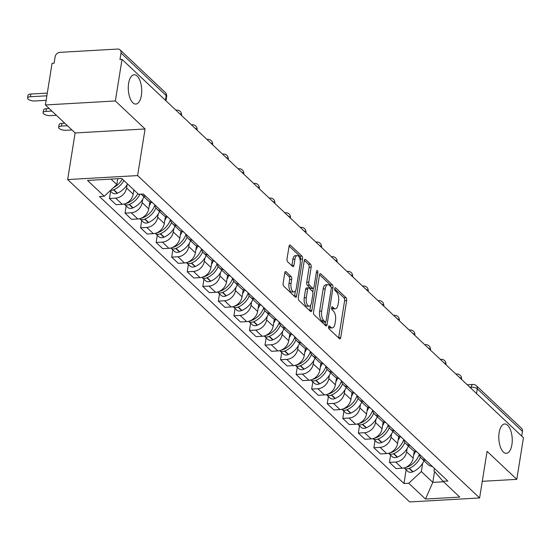 <?xml version="1.0" encoding="UTF-8"?>
<svg xmlns="http://www.w3.org/2000/svg" width="551" height="551" viewBox="0 0 551 551"><rect width="100%" height="100%" fill="white"/><g stroke="black" fill="none" stroke-linecap="round" stroke-linejoin="round"><path stroke-width="0.83" d="M328.568 326.777A1.577 0.716 86.7 0 0 329.023 328.864L339.423 338.665A2.252 1.026 86.7 0 0 339.877 338.865A2.252 1.026 86.7 0 0 340.732 337.536L346.641 300.605A2.252 1.026 86.7 0 0 345.994 297.63L335.593 287.829A1.577 0.716 86.7 0 0 335.277 287.691A1.577 0.716 86.7 0 0 334.677 288.621A1.577 0.716 86.7 0 0 335.132 290.701L336.482 291.968A7.204 3.285 86.7 0 1 338.562 301.487L338.066 304.565A7.204 3.285 86.7 0 1 335.345 308.808A7.204 3.285 86.7 0 1 333.885 308.181L332.535 306.907A1.577 0.716 86.7 0 0 332.219 306.769A1.577 0.716 86.7 0 0 331.626 307.699A1.577 0.716 86.7 0 0 332.081 309.779L333.424 311.053A7.204 3.285 86.7 0 1 335.504 320.565L335.008 323.644A7.204 3.285 86.7 0 1 332.287 327.886A7.204 3.285 86.7 0 1 330.827 327.26L329.484 325.992A1.577 0.716 86.7 0 0 329.161 325.855A1.577 0.716 86.7 0 0 328.568 326.777M141.38 95.419A14.684 6.688 86.7 0 0 134.162 74.743A14.684 6.688 86.7 0 0 128.617 83.387A14.684 6.688 86.7 0 0 135.835 104.063A14.684 6.688 86.7 0 0 141.38 95.419M511.9 444.664A14.684 6.688 86.7 0 0 504.682 423.988A14.684 6.688 86.7 0 0 499.137 432.638A14.684 6.688 86.7 0 0 506.355 453.315A14.684 6.688 86.7 0 0 511.9 444.664M286.1 271.753A2.252 1.026 86.7 0 0 285.638 271.56A2.252 1.026 86.7 0 0 284.791 272.883L283.131 283.242A2.252 1.026 86.7 0 0 283.779 286.217L295.329 297.106A2.252 1.026 86.7 0 0 295.784 297.299A2.252 1.026 86.7 0 0 296.638 295.977L302.554 259.046A2.252 1.026 86.7 0 0 301.9 256.07L290.356 245.188A2.252 1.026 86.7 0 0 289.895 244.988A2.252 1.026 86.7 0 0 289.048 246.318L287.043 258.832A2.252 1.026 86.7 0 0 287.691 261.808L292.636 266.464A2.252 1.026 86.7 0 0 293.091 266.663A2.252 1.026 86.7 0 0 293.938 265.334L294.937 259.128A6.027 2.748 86.7 0 1 297.209 255.581A6.027 2.748 86.7 0 1 300.171 264.06L296.28 288.373A6.027 2.748 86.7 0 1 294 291.92A6.027 2.748 86.7 0 1 291.038 283.441L291.693 279.385A2.252 1.026 86.7 0 0 291.038 276.416L286.1 271.753L285.211 271.808M137.605 175.583L145.071 128.968L115.359 100.964L122.019 59.37L523.45 437.749L516.79 479.349L487.077 451.338L479.611 497.952L137.605 175.583L67.649 179.571L409.655 501.94L479.611 497.952M313.567 311.935A2.252 1.026 86.7 0 0 314.222 314.91L325.765 325.793A2.252 1.026 86.7 0 0 326.226 325.992A2.252 1.026 86.7 0 0 327.074 324.663L332.99 287.739A2.252 1.026 86.7 0 0 332.343 284.764L320.792 273.875A2.252 1.026 86.7 0 0 320.338 273.682A2.252 1.026 86.7 0 0 319.484 275.004L313.567 311.935M310.55 311.453L299 300.564A2.252 1.026 86.7 0 1 298.353 297.588L304.262 260.657A2.252 1.026 86.7 0 1 305.116 259.335A2.252 1.026 86.7 0 1 305.571 259.528L310.516 264.191A2.252 1.026 86.7 0 1 311.163 267.166L308.767 282.14A2.252 1.026 86.7 0 0 309.414 285.115L312.692 288.207A2.252 1.026 86.7 0 0 313.154 288.4A2.252 1.026 86.7 0 0 314.001 287.078L316.501 271.485A1.577 0.716 86.7 0 1 317.094 270.555A1.577 0.716 86.7 0 1 317.872 272.773L311.859 310.323A2.252 1.026 86.7 0 1 311.005 311.646A2.252 1.026 86.7 0 1 310.55 311.453M115.359 100.964L45.402 104.959L52.063 63.358L54.101 63.241L55.141 56.767A4.587 3.685 -46.7 0 1 59.887 52.352L117.604 49.06A4.587 3.685 -46.7 0 1 120.084 49.9L165.252 92.472A4.587 3.685 133.3 0 1 166.182 95.578L121.013 53.006A4.587 3.685 -46.7 0 0 120.084 49.9M45.402 104.959L75.115 132.963L67.649 179.571M122.019 59.37L119.98 59.487L121.013 53.006M476.525 393.524L477.283 388.813A4.587 3.685 133.3 0 0 476.346 385.707L521.515 428.279A4.587 3.685 133.3 0 1 522.451 431.392L477.283 388.813A4.587 1.77 -170.9 0 0 471.208 387.167L469.865 387.243M521.694 436.096L522.451 431.392M482.27 481.319L516.79 479.349M425.73 460.216A10.559 8.465 133.3 0 1 421.37 458.308L427.955 464.507A10.559 8.465 -46.7 0 0 432.315 466.422M407.12 448.555L406.59 451.882A10.559 8.465 133.3 0 1 395.666 462.034L402.244 468.233A10.559 8.465 -46.7 0 0 413.167 458.088L414.283 451.111M402.244 468.233L396.024 468.591L389.447 462.385L390.604 455.167M421.37 458.308A10.559 8.465 133.3 0 1 419.208 454.065M395.666 462.034L389.447 462.385M410.178 445.552A10.559 8.465 133.3 0 1 405.818 443.645L412.396 449.85A10.559 8.465 -46.7 0 0 416.756 451.758M375.045 440.504L373.888 447.722L380.472 453.928L386.692 453.576A10.559 8.465 -46.7 0 0 397.615 443.424L398.731 436.447M405.818 443.645A10.559 8.465 133.3 0 1 403.656 439.402M391.568 433.892L391.031 437.218A10.559 8.465 133.3 0 1 380.107 447.371L373.888 447.722M394.626 430.896A10.559 8.465 133.3 0 1 390.266 428.981L396.844 435.187A10.559 8.465 -46.7 0 0 401.204 437.095M359.493 425.84L358.336 433.065L364.914 439.264L371.14 438.913A10.559 8.465 -46.7 0 0 382.057 428.761L383.172 421.784M390.266 428.981A10.559 8.465 133.3 0 1 388.097 424.745M376.009 419.228L375.479 422.555A10.559 8.465 133.3 0 1 364.555 432.707L358.336 433.065M379.067 416.232A10.559 8.465 133.3 0 1 374.708 414.324L381.292 420.523A10.559 8.465 -46.7 0 0 385.652 422.431M343.934 411.177L342.777 418.402L349.362 424.607L355.581 424.249A10.559 8.465 -46.7 0 0 366.505 414.097L367.62 407.127M374.708 414.324A10.559 8.465 133.3 0 1 372.545 410.082M360.457 404.572L359.92 407.898A10.559 8.465 133.3 0 1 349.003 418.044L342.777 418.402M363.515 401.569A10.559 8.465 133.3 0 1 359.156 399.661L365.733 405.86A10.559 8.465 -46.7 0 0 370.093 407.774M328.382 396.52L327.225 403.738L333.81 409.944L340.029 409.586A10.559 8.465 -46.7 0 0 350.946 399.441L352.068 392.464M359.156 399.661A10.559 8.465 133.3 0 1 356.993 395.418M344.898 389.908L344.368 393.235A10.559 8.465 133.3 0 1 333.445 403.387L327.225 403.738M347.957 386.905A10.559 8.465 133.3 0 1 343.597 384.997L350.181 391.203A10.559 8.465 -46.7 0 0 354.541 393.111M312.83 381.857L311.673 389.082L318.251 395.281L324.47 394.929A10.559 8.465 -46.7 0 0 335.394 384.777L336.509 377.8M343.597 384.997A10.559 8.465 133.3 0 1 341.434 380.762M329.346 375.245L328.816 378.571A10.559 8.465 133.3 0 1 317.893 388.724L311.673 389.082M332.405 372.249A10.559 8.465 133.3 0 1 328.045 370.334L334.622 376.54A10.559 8.465 -46.7 0 0 338.982 378.447M297.271 367.193L296.114 374.418L302.699 380.617L308.918 380.266A10.559 8.465 -46.7 0 0 319.842 370.114L320.957 363.137M328.045 370.334A10.559 8.465 133.3 0 1 325.882 366.098M313.795 360.581L313.257 363.915A10.559 8.465 133.3 0 1 302.334 374.06L296.114 374.418M316.853 357.585A10.559 8.465 133.3 0 1 312.493 355.677L319.07 361.876A10.559 8.465 -46.7 0 0 323.43 363.791M281.719 352.537L280.562 359.755L287.14 365.96L293.359 365.602A10.559 8.465 -46.7 0 0 304.283 355.45L305.399 348.48M312.493 355.677A10.559 8.465 133.3 0 1 310.323 351.435M298.236 345.925L297.705 349.251A10.559 8.465 133.3 0 1 286.782 359.404L280.562 359.755M301.294 342.922A10.559 8.465 133.3 0 1 296.934 341.014L303.518 347.213A10.559 8.465 -46.7 0 0 307.878 349.127M266.161 337.873L265.003 345.091L271.588 351.297L277.807 350.939A10.559 8.465 -46.7 0 0 288.731 340.793L289.847 333.816M296.934 341.014A10.559 8.465 133.3 0 1 294.771 336.771M282.684 331.261L282.146 334.588A10.559 8.465 133.3 0 1 271.23 344.74L265.003 345.091M285.742 328.258A10.559 8.465 133.3 0 1 281.382 326.35L287.959 332.556A10.559 8.465 -46.7 0 0 292.319 334.464M250.609 323.21L249.451 330.435L256.036 336.633L262.255 336.282A10.559 8.465 -46.7 0 0 273.172 326.13L274.295 319.153M281.382 326.35A10.559 8.465 133.3 0 1 279.219 322.115M267.125 316.598L266.594 319.924A10.559 8.465 133.3 0 1 255.671 330.077L249.451 330.435M270.183 313.602A10.559 8.465 133.3 0 1 265.823 311.687L272.408 317.893A10.559 8.465 -46.7 0 0 276.767 319.8M235.057 308.546L233.9 315.771L240.477 321.97L246.696 321.619A10.559 8.465 -46.7 0 0 257.62 311.467L258.736 304.489M265.823 311.687A10.559 8.465 133.3 0 1 263.66 307.451M251.573 301.941L251.042 305.268A10.559 8.465 133.3 0 1 240.119 315.413L233.9 315.771M254.631 298.938A10.559 8.465 133.3 0 1 250.271 297.03L256.849 303.229A10.559 8.465 -46.7 0 0 261.208 305.144M219.498 293.89L218.341 301.108L224.925 307.313L231.144 306.955A10.559 8.465 -46.7 0 0 242.068 296.81L243.184 289.833M250.271 297.03A10.559 8.465 133.3 0 1 248.108 292.788M236.014 287.278L235.484 290.604A10.559 8.465 133.3 0 1 224.56 300.756L218.341 301.108M239.079 284.275A10.559 8.465 133.3 0 1 234.719 282.367L241.297 288.572A10.559 8.465 -46.7 0 0 245.656 290.48M203.946 279.226L202.789 286.444L209.366 292.65L215.586 292.292A10.559 8.465 -46.7 0 0 226.509 282.146L227.625 275.169M234.719 282.367A10.559 8.465 133.3 0 1 232.55 278.124M220.462 272.614L219.932 275.941A10.559 8.465 133.3 0 1 209.008 286.093L202.789 286.444M223.52 269.618A10.559 8.465 133.3 0 1 219.16 267.703L225.745 273.909A10.559 8.465 -46.7 0 0 230.104 275.817M188.387 264.563L187.23 271.788L193.814 277.986L200.034 277.635A10.559 8.465 -46.7 0 0 210.957 267.483L212.073 260.506M219.16 267.703A10.559 8.465 133.3 0 1 216.998 263.468M204.91 257.951L204.373 261.277A10.559 8.465 133.3 0 1 193.456 271.429L187.23 271.788M207.968 254.955A10.559 8.465 133.3 0 1 203.608 253.04L210.186 259.245A10.559 8.465 -46.7 0 0 214.546 261.153M172.835 249.899L171.678 257.124L178.262 263.33L184.482 262.972A10.559 8.465 -46.7 0 0 195.398 252.819L196.521 245.849M203.608 253.04A10.559 8.465 133.3 0 1 201.439 248.804M189.351 243.294L188.821 246.621A10.559 8.465 133.3 0 1 177.897 256.766L171.678 257.124M192.409 240.291A10.559 8.465 133.3 0 1 188.049 238.383L194.634 244.582A10.559 8.465 -46.7 0 0 198.994 246.497M157.283 235.243L156.126 242.461L162.703 248.666L168.923 248.308A10.559 8.465 -46.7 0 0 179.846 238.163L180.962 231.186M188.049 238.383A10.559 8.465 133.3 0 1 185.887 234.141M173.799 228.631L173.269 231.957A10.559 8.465 133.3 0 1 162.345 242.109L156.126 242.461M176.857 225.628A10.559 8.465 133.3 0 1 172.497 223.72L179.075 229.925A10.559 8.465 -46.7 0 0 183.435 231.833M141.724 220.579L140.567 227.797L147.151 234.003L153.371 233.652A10.559 8.465 -46.7 0 0 164.294 223.499L165.41 216.522M172.497 223.72A10.559 8.465 133.3 0 1 170.335 219.477M158.24 213.967L157.71 217.294A10.559 8.465 133.3 0 1 146.786 227.446L140.567 227.797M161.305 210.971A10.559 8.465 133.3 0 1 156.939 209.056L163.523 215.262A10.559 8.465 -46.7 0 0 167.883 217.17M126.172 205.916L125.015 213.141L131.593 219.339L137.812 218.988A10.559 8.465 -46.7 0 0 148.736 208.836L149.851 201.859M156.939 209.056A10.559 8.465 133.3 0 1 154.776 204.82M142.688 199.304L142.158 202.637A10.559 8.465 133.3 0 1 131.234 212.782L125.015 213.141M145.746 196.308A10.559 8.465 133.3 0 1 141.387 194.4L147.971 200.598A10.559 8.465 -46.7 0 0 152.331 202.506M110.613 191.259L109.456 198.477L116.041 204.683L122.26 204.325A10.559 8.465 -46.7 0 0 133.184 194.172L133.865 189.902M127.136 184.647L126.599 187.974A10.559 8.465 133.3 0 1 115.682 198.119L109.456 198.477M111.054 179.089L116.826 184.53L104.242 196.225L87.492 180.439L121.75 178.483L138.501 194.269L143.294 193.993L447.811 481.023L443.018 481.298L433.981 470.836L434.381 468.364M422.672 463.219L421.336 471.56L432.804 482.366L443.507 481.76M434.546 471.491L432.804 482.366L425.503 499.041L408.752 483.255L421.336 471.56M443.018 481.298L459.768 497.092L425.503 499.041M104.242 196.225L99.449 196.5L403.959 483.53L408.752 483.255M145.071 128.968L75.115 132.963M116.826 184.53L117.756 178.71M406.156 469.824L403.959 483.53M328.534 327.136L328.789 327.377A7.204 3.285 86.7 0 0 330.249 328.003L332.287 327.886M335.345 308.808L333.307 308.925A7.204 3.285 86.7 0 1 331.847 308.298L331.585 308.05M338.638 337.921A2.252 1.026 86.7 0 0 338.686 337.653L344.602 300.722A2.252 1.026 86.7 0 0 343.955 297.747L334.643 288.972M330.999 286.878A2.252 1.026 86.7 0 0 330.304 284.881L319.539 274.735M324.98 325.056A2.252 1.026 86.7 0 0 325.035 324.78L325.476 322.046A1.577 0.716 86.7 0 0 326.068 321.116L331.261 288.703A1.577 0.716 86.7 0 0 330.807 286.616L329.381 285.28A7.204 3.285 86.7 0 0 327.921 284.653A7.204 3.285 86.7 0 0 325.2 288.896L321.653 311.053A7.204 3.285 86.7 0 0 323.733 320.572L325.152 321.908A1.577 0.716 86.7 0 0 325.469 322.046L323.43 322.163A1.577 0.716 86.7 0 0 323.733 321.991M327.921 284.653L325.882 284.771A7.204 3.285 86.7 0 0 323.161 289.013L319.614 311.17A7.204 3.285 86.7 0 0 321.694 320.689L323.113 322.025A1.577 0.716 86.7 0 0 323.43 322.163M304.317 260.389L308.477 264.308L310.516 264.191M313.154 288.4L311.115 288.517A2.252 1.026 86.7 0 1 310.654 288.325L307.375 285.232A2.252 1.026 86.7 0 1 306.728 282.257L309.125 267.283A2.252 1.026 86.7 0 0 308.477 264.308M313.354 288.345L312.761 292.058M310.668 305.123L309.814 310.44L311.859 310.323M306.273 297.685A6.027 2.748 86.7 0 0 309.235 306.163A6.027 2.748 86.7 0 0 311.515 302.616L312.885 294.055A2.252 1.026 86.7 0 0 312.238 291.08L308.953 287.987A2.252 1.026 86.7 0 0 308.498 287.787A2.252 1.026 86.7 0 0 307.651 289.117L306.273 297.685L304.235 297.802A6.027 2.748 86.7 0 0 307.196 306.28L309.235 306.163M308.498 287.787L306.459 287.904A2.252 1.026 86.7 0 0 305.612 289.234L307.651 289.117M304.235 297.802L305.612 289.234M294 291.92L291.961 292.037A6.027 2.748 86.7 0 1 289 283.558L289.654 279.502A2.252 1.026 86.7 0 0 289 276.533L284.846 272.614M297.209 255.581L295.171 255.698A6.027 2.748 86.7 0 0 292.898 259.245L294.937 259.128M291.844 265.72A2.252 1.026 86.7 0 0 291.899 265.451L292.898 259.245M300.247 260.837L300.515 259.163A2.252 1.026 86.7 0 0 299.861 256.187L289.103 246.042M294.544 296.362A2.252 1.026 86.7 0 0 294.599 296.094L295.432 290.88M419.263 454.375A17.439 13.989 133.3 0 1 407.802 466.787L407.513 466.911A5.792 4.649 133.3 0 1 405.805 467.365M423.946 460.732A17.439 13.989 133.3 0 1 413.036 471.718L412.747 471.842A5.792 4.649 133.3 0 1 407.671 471.257L404.152 467.937A5.792 4.649 -46.7 0 0 409.111 468.412L409.4 468.288A17.439 13.989 -46.7 0 0 420.379 457.137M415.42 451.517A17.439 13.989 133.3 0 1 413.643 455.105M403.711 439.712A17.439 13.989 133.3 0 1 392.25 452.123L391.961 452.247A5.792 4.649 133.3 0 1 390.246 452.702M408.394 446.076A17.439 13.989 133.3 0 1 397.485 457.055L397.195 457.185A5.792 4.649 133.3 0 1 392.119 456.593L388.593 453.273A5.792 4.649 -46.7 0 0 393.552 453.748L393.841 453.625A17.439 13.989 -46.7 0 0 404.827 442.474M399.861 436.853A17.439 13.989 133.3 0 1 398.091 440.442M388.152 425.048A17.439 13.989 133.3 0 1 376.691 437.46L376.402 437.584A5.792 4.649 133.3 0 1 374.694 438.045M392.842 431.412A17.439 13.989 133.3 0 1 381.926 442.398L381.636 442.522A5.792 4.649 133.3 0 1 376.567 441.936L373.041 438.61A5.792 4.649 -46.7 0 0 378 439.092L378.289 438.968A17.439 13.989 -46.7 0 0 389.275 427.81M384.309 422.19A17.439 13.989 133.3 0 1 382.539 425.785M372.6 410.392A17.439 13.989 133.3 0 1 361.139 422.796L360.85 422.927A5.792 4.649 133.3 0 1 359.135 423.382M377.283 416.749A17.439 13.989 133.3 0 1 366.374 427.734L366.084 427.858A5.792 4.649 133.3 0 1 361.008 427.273L357.482 423.946A5.792 4.649 -46.7 0 0 362.441 424.428L362.73 424.304A17.439 13.989 -46.7 0 0 373.716 413.154M368.757 407.533A17.439 13.989 133.3 0 1 366.98 411.122M357.041 395.728A17.439 13.989 133.3 0 1 345.58 408.139L345.291 408.263A5.792 4.649 133.3 0 1 343.583 408.718M361.732 402.085A17.439 13.989 133.3 0 1 350.815 413.071L350.526 413.195A5.792 4.649 133.3 0 1 345.456 412.609L341.93 409.29A5.792 4.649 -46.7 0 0 346.889 409.765L347.178 409.641A17.439 13.989 -46.7 0 0 358.164 398.49M353.198 392.87A17.439 13.989 133.3 0 1 351.428 396.458M341.489 381.065A17.439 13.989 133.3 0 1 330.028 393.476L329.739 393.6A5.792 4.649 133.3 0 1 328.031 394.055M346.173 387.429A17.439 13.989 133.3 0 1 335.263 398.407L334.974 398.538A5.792 4.649 133.3 0 1 329.897 397.946L326.378 394.626A5.792 4.649 -46.7 0 0 331.337 395.108L331.626 394.977A17.439 13.989 -46.7 0 0 342.605 383.827M337.646 378.206A17.439 13.989 133.3 0 1 335.869 381.795M325.937 366.408A17.439 13.989 133.3 0 1 314.476 378.812L314.187 378.936A5.792 4.649 133.3 0 1 312.472 379.398M330.621 372.765A17.439 13.989 133.3 0 1 319.711 383.751L319.422 383.875A5.792 4.649 133.3 0 1 314.345 383.289L310.819 379.963A5.792 4.649 -46.7 0 0 315.778 380.445L316.067 380.321A17.439 13.989 -46.7 0 0 327.053 369.163M322.087 363.543A17.439 13.989 133.3 0 1 320.317 367.138M310.378 351.745A17.439 13.989 133.3 0 1 298.917 364.156L298.628 364.28A5.792 4.649 133.3 0 1 296.92 364.734M315.069 358.102A17.439 13.989 133.3 0 1 304.152 369.087L303.863 369.211A5.792 4.649 133.3 0 1 298.794 368.626L295.267 365.306A5.792 4.649 -46.7 0 0 300.226 365.781L300.515 365.657A17.439 13.989 -46.7 0 0 311.501 354.507M306.535 348.886A17.439 13.989 133.3 0 1 304.758 352.475M294.826 337.081A17.439 13.989 133.3 0 1 283.366 349.492L283.076 349.616A5.792 4.649 133.3 0 1 281.361 350.071M299.51 343.445A17.439 13.989 133.3 0 1 288.6 354.424L288.311 354.548A5.792 4.649 133.3 0 1 283.235 353.962L279.708 350.643A5.792 4.649 -46.7 0 0 284.667 351.118L284.957 350.994A17.439 13.989 -46.7 0 0 295.942 339.843M290.983 334.223A17.439 13.989 133.3 0 1 289.206 337.811M279.267 322.418A17.439 13.989 133.3 0 1 267.807 334.829L267.517 334.953A5.792 4.649 133.3 0 1 265.809 335.407M283.958 328.782A17.439 13.989 133.3 0 1 273.041 339.76L272.752 339.891A5.792 4.649 133.3 0 1 267.683 339.299L264.156 335.979A5.792 4.649 -46.7 0 0 269.115 336.461L269.405 336.33A17.439 13.989 -46.7 0 0 280.39 325.18M275.424 319.559A17.439 13.989 133.3 0 1 273.654 323.148M263.715 307.761A17.439 13.989 133.3 0 1 252.255 320.165L251.965 320.296A5.792 4.649 133.3 0 1 250.257 320.751M268.399 314.118A17.439 13.989 133.3 0 1 257.489 325.104L257.2 325.228A5.792 4.649 133.3 0 1 252.124 324.642L248.604 321.316A5.792 4.649 -46.7 0 0 253.563 321.798L253.853 321.674A17.439 13.989 -46.7 0 0 264.831 310.516M259.872 304.903A17.439 13.989 133.3 0 1 258.095 308.491M248.157 293.098A17.439 13.989 133.3 0 1 236.703 305.509L236.413 305.633A5.792 4.649 133.3 0 1 234.698 306.087M252.847 299.455A17.439 13.989 133.3 0 1 241.937 310.44L241.648 310.564A5.792 4.649 133.3 0 1 236.572 309.979L233.045 306.659A5.792 4.649 -46.7 0 0 238.004 307.134L238.294 307.01A17.439 13.989 -46.7 0 0 249.279 295.859M244.313 290.239A17.439 13.989 133.3 0 1 242.543 293.828M232.605 278.434A17.439 13.989 133.3 0 1 221.144 290.845L220.855 290.969A5.792 4.649 133.3 0 1 219.146 291.424M237.295 284.798A17.439 13.989 133.3 0 1 226.378 295.777L226.089 295.901A5.792 4.649 133.3 0 1 221.013 295.315L217.493 291.996A5.792 4.649 -46.7 0 0 222.452 292.471L222.742 292.347A17.439 13.989 -46.7 0 0 233.727 281.196M228.761 275.576A17.439 13.989 133.3 0 1 226.984 279.164M217.053 263.771A17.439 13.989 133.3 0 1 205.592 276.182L205.303 276.306A5.792 4.649 133.3 0 1 203.588 276.767M221.736 270.135A17.439 13.989 133.3 0 1 210.826 281.12L210.537 281.244A5.792 4.649 133.3 0 1 205.461 280.659L201.935 277.332A5.792 4.649 -46.7 0 0 206.894 277.814L207.183 277.683A17.439 13.989 -46.7 0 0 218.168 266.532M213.209 260.912A17.439 13.989 133.3 0 1 211.432 264.501M201.494 249.114A17.439 13.989 133.3 0 1 190.033 261.518L189.744 261.649A5.792 4.649 133.3 0 1 188.036 262.104M206.184 255.471A17.439 13.989 133.3 0 1 195.268 266.457L194.978 266.581A5.792 4.649 133.3 0 1 189.909 265.995L186.383 262.669A5.792 4.649 -46.7 0 0 191.342 263.151L191.631 263.027A17.439 13.989 -46.7 0 0 202.616 251.876M197.651 246.256A17.439 13.989 133.3 0 1 195.88 249.844M185.942 234.45A17.439 13.989 133.3 0 1 174.481 246.862L174.192 246.986A5.792 4.649 133.3 0 1 172.484 247.44M190.625 240.808A17.439 13.989 133.3 0 1 179.716 251.793L179.426 251.917A5.792 4.649 133.3 0 1 174.35 251.332L170.831 248.012A5.792 4.649 -46.7 0 0 175.79 248.487L176.079 248.363A17.439 13.989 -46.7 0 0 187.058 237.212M182.099 231.592A17.439 13.989 133.3 0 1 180.322 235.181M170.383 219.787A17.439 13.989 133.3 0 1 158.929 232.198L158.633 232.322A5.792 4.649 133.3 0 1 156.925 232.777M175.073 226.151A17.439 13.989 133.3 0 1 164.164 237.13L163.874 237.261A5.792 4.649 133.3 0 1 158.798 236.668L155.272 233.349A5.792 4.649 -46.7 0 0 160.231 233.831L160.52 233.7A17.439 13.989 -46.7 0 0 171.506 222.549M166.54 216.929A17.439 13.989 133.3 0 1 164.77 220.517M67.442 125.731L61.512 126.069A5.166 1.99 -170.9 0 0 58.661 127.364A5.166 1.99 -170.9 0 0 66.003 130.298L71.926 129.96M58.661 127.364L59.095 124.65A5.166 1.99 9.1 0 1 61.946 123.348L64.749 123.19M154.831 205.13A17.439 13.989 133.3 0 1 143.37 217.535L143.081 217.659A5.792 4.649 133.3 0 1 141.373 218.12M159.521 211.488A17.439 13.989 133.3 0 1 148.605 222.473L148.315 222.597A5.792 4.649 133.3 0 1 143.239 222.012L139.72 218.685A5.792 4.649 -46.7 0 0 144.679 219.167L144.968 219.043A17.439 13.989 -46.7 0 0 155.954 207.885M150.988 202.265A17.439 13.989 133.3 0 1 149.211 205.86M51.89 111.068L45.96 111.405A5.166 1.99 -170.9 0 0 43.102 112.707A5.166 1.99 -170.9 0 0 50.444 115.634L56.374 115.297M43.102 112.707L43.543 109.986A5.166 1.99 9.1 0 1 46.394 108.692L49.191 108.526M137.86 193.663A17.439 13.989 133.3 0 1 127.818 202.871L127.529 203.002A5.792 4.649 133.3 0 1 125.814 203.457M124.168 204.022A5.792 4.649 -46.7 0 0 129.12 204.504L129.409 204.38A17.439 13.989 -46.7 0 0 139.968 194.186M143.963 196.824A17.439 13.989 133.3 0 1 133.053 207.81L132.763 207.934A5.792 4.649 133.3 0 1 127.687 207.348L124.161 204.028M134.224 190.233A17.439 13.989 133.3 0 1 133.659 191.197M46.869 95.805L30.401 96.742A5.166 1.99 -170.9 0 0 27.55 98.044A5.166 1.99 -170.9 0 0 34.892 100.971L46.139 100.33M27.55 98.044L27.984 95.323A5.166 1.99 9.1 0 1 30.842 94.028L47.303 93.091M110.641 190.274A5.792 4.649 -46.7 0 0 113.568 189.84L113.857 189.716A17.439 13.989 -46.7 0 0 123.899 180.508M127.543 183.938A17.439 13.989 133.3 0 1 117.494 193.146L117.205 193.27A5.792 4.649 133.3 0 1 112.135 192.685L110.104 190.777M122.308 179.006A17.439 13.989 133.3 0 1 113.485 187.636M471.022 388.331L471.208 387.167A4.587 2.094 86.7 0 1 472.937 384.467L467.262 384.791M131.234 212.782L137.812 218.988M146.786 227.446L153.371 233.652M162.345 242.109L168.923 248.308M177.897 256.766L184.482 262.972M193.456 271.429L200.034 277.635M209.008 286.093L215.586 292.292M224.56 300.756L231.144 306.955M240.119 315.413L246.696 321.619M255.671 330.077L262.255 336.282M271.23 344.74L277.807 350.939M286.782 359.404L293.359 365.602M302.334 374.06L308.918 380.266M317.893 388.724L324.47 394.929M333.445 403.387L340.029 409.586M349.003 418.044L355.581 424.249M364.555 432.707L371.14 438.913M380.107 447.371L386.692 453.576M115.682 198.119L122.26 204.325M126.599 187.974L133.184 194.172M142.158 202.637L148.736 208.836M157.71 217.294L164.294 223.499M173.269 231.957L179.846 238.163M188.821 246.621L195.398 252.819M204.373 261.277L210.957 267.483M219.932 275.941L226.509 282.146M235.484 290.604L242.068 296.81M251.042 305.268L257.62 311.467M266.594 319.924L273.172 326.13M282.146 334.588L288.731 340.793M297.705 349.251L304.283 355.45M313.257 363.915L319.842 370.114M328.816 378.571L335.394 384.777M344.368 393.235L350.946 399.441M359.92 407.898L366.505 414.097M375.479 422.555L382.057 428.761M391.031 437.218L397.615 443.424M406.59 451.882L413.167 458.088M461.497 379.357L461.511 379.288A4.587 1.77 -170.9 0 0 459.403 377.38M456.076 374.246A4.587 2.094 -93.3 0 1 456.717 373.984L455.849 374.033M445.945 364.693L445.952 364.631A4.587 1.77 -170.9 0 0 443.844 362.716M430.386 350.037L430.4 349.968A4.587 1.77 -170.9 0 0 428.292 348.06M414.834 335.373L414.841 335.304A4.587 1.77 -170.9 0 0 412.733 333.396M399.275 320.71L399.289 320.648A4.587 1.77 -170.9 0 0 397.181 318.733M383.723 306.046L383.737 305.984A4.587 1.77 -170.9 0 0 381.629 304.069M368.171 291.389L368.178 291.321A4.587 1.77 -170.9 0 0 366.071 289.413M352.612 276.726L352.626 276.657A4.587 1.77 -170.9 0 0 350.519 274.749M337.06 262.062L337.067 262A4.587 1.77 -170.9 0 0 334.96 260.086M321.502 247.399L321.515 247.337A4.587 1.77 -170.9 0 0 319.408 245.422M305.95 232.742L305.963 232.674A4.587 1.77 -170.9 0 0 303.856 230.766M290.398 218.079L290.405 218.01A4.587 1.77 -170.9 0 0 288.297 216.102M274.839 203.415L274.853 203.353A4.587 1.77 -170.9 0 0 272.745 201.439M259.287 188.759L259.294 188.69A4.587 1.77 -170.9 0 0 257.186 186.775M243.728 174.095L243.742 174.026A4.587 1.77 -170.9 0 0 241.634 172.119M228.176 159.432L228.19 159.37A4.587 1.77 -170.9 0 0 226.082 157.455M212.624 144.768L212.631 144.706A4.587 1.77 -170.9 0 0 210.523 142.792M197.065 130.112L197.079 130.043A4.587 1.77 -170.9 0 0 194.971 128.135M181.513 115.448L181.52 115.379A4.587 1.77 -170.9 0 0 179.412 113.472M440.524 359.589A4.587 2.094 -93.3 0 1 441.158 359.321L440.297 359.369M424.966 344.926A4.587 2.094 -93.3 0 1 425.606 344.657L424.738 344.712M409.414 330.263A4.587 2.094 -93.3 0 1 410.054 330.001L409.186 330.049M393.862 315.599A4.587 2.094 -93.3 0 1 394.495 315.337L393.628 315.386M378.303 300.942A4.587 2.094 -93.3 0 1 378.943 300.674L378.076 300.722M362.751 286.279A4.587 2.094 -93.3 0 1 363.385 286.01L362.524 286.065M347.192 271.615A4.587 2.094 -93.3 0 1 347.833 271.354L346.965 271.402M331.64 256.952A4.587 2.094 -93.3 0 1 332.281 256.69L331.413 256.738M316.088 242.295A4.587 2.094 -93.3 0 1 316.722 242.027L315.854 242.075M300.529 227.632A4.587 2.094 -93.3 0 1 301.17 227.37L300.302 227.418M284.977 212.968A4.587 2.094 -93.3 0 1 285.611 212.707L284.75 212.755M269.418 198.312A4.587 2.094 -93.3 0 1 270.059 198.043L269.191 198.091M253.866 183.648A4.587 2.094 -93.3 0 1 254.5 183.38L253.639 183.428M238.314 168.985A4.587 2.094 -93.3 0 1 238.948 168.723L238.08 168.771M222.756 154.321A4.587 2.094 -93.3 0 1 223.396 154.06L222.528 154.108M207.204 139.665A4.587 2.094 -93.3 0 1 207.837 139.396L206.976 139.444M191.645 125.001A4.587 2.094 -93.3 0 1 192.285 124.733L191.417 124.788M176.093 110.338A4.587 2.094 -93.3 0 1 176.726 110.076L175.865 110.124M165.431 100.289L166.182 95.578A4.587 1.77 -170.9 0 1 166.636 96.542A4.587 4.587 0 0 0 165.252 92.472M328.789 327.377L330.827 327.26M331.916 306.948L332.535 306.907M331.847 308.298L333.885 308.181M334.974 287.863L335.593 287.829M343.955 297.747L345.994 297.63M344.602 300.722L346.641 300.605M338.686 337.653L340.732 337.536M328.857 326.027L329.484 325.992M319.904 273.93L320.792 273.875M330.304 284.881L332.343 284.764M331.275 287.836L332.99 287.739M325.035 324.78L327.074 324.663M323.113 322.025L325.152 321.908M323.161 289.013L325.2 288.896M319.614 311.17L321.653 311.053M321.694 320.689L323.733 320.572M304.682 259.583L305.571 259.528M309.125 267.283L311.163 267.166M306.728 282.257L308.767 282.14M307.375 285.232L309.414 285.115M310.654 288.325L312.692 288.207M316.281 272.869L317.872 272.773M289 276.533L291.038 276.416M289.654 279.502L291.693 279.385M289 283.558L291.038 283.441M291.899 265.451L293.938 265.334M289.468 245.236L290.356 245.188M299.861 256.187L301.9 256.07M300.515 259.163L302.554 259.046M294.599 296.094L296.638 295.977M409.111 468.412L412.747 471.842M409.4 468.288L413.036 471.718M393.552 453.748L397.195 457.185M393.841 453.625L397.485 457.055M378 439.092L381.636 442.522M378.289 438.968L381.926 442.398M362.441 424.428L366.084 427.858M362.73 424.304L366.374 427.734M346.889 409.765L350.526 413.195M347.178 409.641L350.815 413.071M331.337 395.108L334.974 398.538M331.626 394.977L335.263 398.407M315.778 380.445L319.422 383.875M316.067 380.321L319.711 383.751M300.226 365.781L303.863 369.211M300.515 365.657L304.152 369.087M284.667 351.118L288.311 354.548M284.957 350.994L288.6 354.424M269.115 336.461L272.752 339.891M269.405 336.33L273.041 339.76M253.563 321.798L257.2 325.228M253.853 321.674L257.489 325.104M238.004 307.134L241.648 310.564M238.294 307.01L241.937 310.44M222.452 292.471L226.089 295.901M222.742 292.347L226.378 295.777M206.894 277.814L210.537 281.244M207.183 277.683L210.826 281.12M191.342 263.151L194.978 266.581M191.631 263.027L195.268 266.457M175.79 248.487L179.426 251.917M176.079 248.363L179.716 251.793M160.231 233.831L163.874 237.261M160.52 233.7L164.164 237.13M61.946 123.348L61.512 126.069M144.679 219.167L148.315 222.597M144.968 219.043L148.605 222.473M46.394 108.692L45.96 111.405M129.12 204.504L132.763 207.934M129.409 204.38L133.053 207.81M30.842 94.028L30.401 96.742M113.568 189.84L117.205 193.27M113.857 189.716L117.494 193.146M461.511 379.288A4.587 4.587 0 0 0 456.717 373.984M445.952 364.631A4.587 4.587 0 0 0 441.158 359.321M430.4 349.968A4.587 4.587 0 0 0 425.606 344.657M414.841 335.304A4.587 4.587 0 0 0 410.054 330.001M399.289 320.648A4.587 4.587 0 0 0 394.495 315.337M383.737 305.984A4.587 4.587 0 0 0 378.943 300.674M368.178 291.321A4.587 4.587 0 0 0 363.385 286.01M352.626 276.657A4.587 4.587 0 0 0 347.833 271.354M337.067 262A4.587 4.587 0 0 0 332.281 256.69M321.515 247.337A4.587 4.587 0 0 0 316.722 242.027M305.963 232.674A4.587 4.587 0 0 0 301.17 227.37M290.405 218.01A4.587 4.587 0 0 0 285.611 212.707M274.853 203.353A4.587 4.587 0 0 0 270.059 198.043M259.294 188.69A4.587 4.587 0 0 0 254.5 183.38M243.742 174.026A4.587 4.587 0 0 0 238.948 168.723M228.19 159.37A4.587 4.587 0 0 0 223.396 154.06M212.631 144.706A4.587 4.587 0 0 0 207.837 139.396M197.079 130.043A4.587 4.587 0 0 0 192.285 124.733M181.52 115.379A4.587 4.587 0 0 0 176.726 110.076M165.954 100.785L166.636 96.542M476.346 385.707A4.587 4.587 0 0 0 472.937 384.467"/></g></svg>
